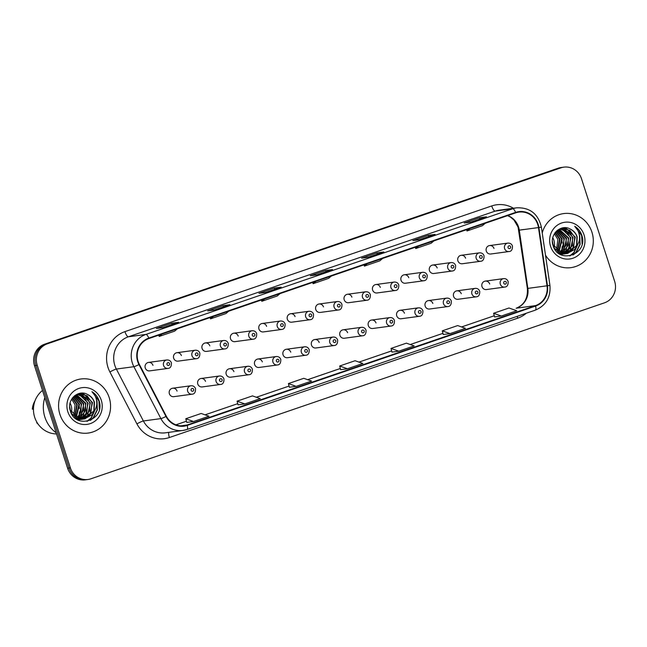 <?xml version="1.0" encoding="UTF-8"?>
<svg xmlns="http://www.w3.org/2000/svg" width="647" height="647" viewBox="0 0 647 647"><rect width="100%" height="100%" fill="white"/><g stroke="black" fill="none" stroke-linecap="round" stroke-linejoin="round"><path stroke-width="0.97" d="M205.495 381.39A4.262 4.06 82.3 0 0 201.071 378.487A4.262 4.06 82.3 0 0 197.796 384.027A4.262 4.06 82.3 0 0 202.212 386.93L220.53 384.455A4.262 4.06 -97.7 0 1 216.114 381.552A4.262 4.06 -97.7 0 1 219.39 376.012C221.589 375.867 223.102 376.837 223.951 378.924C224.056 382.474 222.916 384.318 220.53 384.455M233.915 371.653A4.262 4.06 82.3 0 0 229.491 368.75A4.262 4.06 82.3 0 0 226.215 374.289A4.262 4.06 82.3 0 0 230.631 377.193L248.958 374.718A4.262 4.06 -97.7 0 1 244.534 371.815A4.262 4.06 -97.7 0 1 247.809 366.275C250.009 366.129 251.521 367.1 252.37 369.178C252.476 372.737 251.335 374.581 248.958 374.718M262.334 361.916A4.262 4.06 82.3 0 0 257.91 359.012A4.262 4.06 82.3 0 0 254.635 364.552A4.262 4.06 82.3 0 0 259.059 367.456L277.377 364.981A4.262 4.06 -97.7 0 1 272.953 362.077A4.262 4.06 -97.7 0 1 276.237 356.529C278.428 356.392 279.949 357.362 280.79 359.441C280.895 362.991 279.755 364.843 277.377 364.981M290.754 352.178A4.262 4.06 82.3 0 0 286.338 349.267A4.262 4.06 82.3 0 0 283.054 354.815A4.262 4.06 82.3 0 0 287.478 357.718L305.796 355.243A4.262 4.06 -97.7 0 1 301.381 352.34A4.262 4.06 -97.7 0 1 304.656 346.792C306.848 346.655 308.368 347.625 309.209 349.703C309.315 353.254 308.174 355.106 305.796 355.243M319.173 342.441A4.262 4.06 82.3 0 0 314.757 339.529A4.262 4.06 82.3 0 0 311.482 345.077A4.262 4.06 82.3 0 0 315.898 347.981L334.216 345.506A4.262 4.06 -97.7 0 1 329.8 342.595A4.262 4.06 -97.7 0 1 333.076 337.055C335.267 336.917 336.788 337.88 337.629 339.966C337.734 343.517 336.594 345.361 334.216 345.506M347.593 332.695A4.262 4.06 82.3 0 0 343.177 329.792A4.262 4.06 82.3 0 0 339.901 335.332A4.262 4.06 82.3 0 0 344.317 338.244L362.635 335.769A4.262 4.06 -97.7 0 1 358.22 332.857A4.262 4.06 -97.7 0 1 361.495 327.317C363.687 327.172 365.207 328.142 366.048 330.229C366.153 333.779 365.021 335.623 362.635 335.769M376.012 322.958A4.262 4.06 82.3 0 0 371.596 320.055A4.262 4.06 82.3 0 0 368.321 325.595A4.262 4.06 82.3 0 0 372.737 328.498L391.055 326.023A4.262 4.06 -97.7 0 1 386.639 323.12A4.262 4.06 -97.7 0 1 389.915 317.58C392.106 317.434 393.627 318.405 394.468 320.491C394.573 324.042 393.441 325.886 391.055 326.023M404.432 313.221A4.262 4.06 82.3 0 0 400.016 310.317A4.262 4.06 82.3 0 0 396.74 315.857A4.262 4.06 82.3 0 0 401.156 318.761L419.474 316.286A4.262 4.06 -97.7 0 1 415.059 313.383A4.262 4.06 -97.7 0 1 418.334 307.843C420.526 307.697 422.046 308.668 422.895 310.754C423.001 314.305 421.86 316.148 419.474 316.286M432.851 303.483A4.262 4.06 82.3 0 0 428.435 300.58A4.262 4.06 82.3 0 0 425.16 306.12A4.262 4.06 82.3 0 0 429.576 309.023L447.894 306.549A4.262 4.06 -97.7 0 1 443.478 303.645A4.262 4.06 -97.7 0 1 446.753 298.105C448.945 297.96 450.466 298.93 451.315 301.017C451.42 304.567 450.28 306.411 447.894 306.549M461.279 293.746A4.262 4.06 82.3 0 0 456.855 290.843A4.262 4.06 82.3 0 0 453.579 296.383A4.262 4.06 82.3 0 0 457.995 299.286L476.321 296.811A4.262 4.06 -97.7 0 1 471.898 293.908A4.262 4.06 -97.7 0 1 475.173 288.368C477.373 288.222 478.885 289.193 479.734 291.279C479.839 294.83 478.699 296.674 476.321 296.811M489.698 284.009A4.262 4.06 82.3 0 0 485.274 281.105A4.262 4.06 82.3 0 0 481.999 286.645A4.262 4.06 82.3 0 0 486.423 289.549L504.741 287.074A4.262 4.06 -97.7 0 1 500.317 284.17A4.262 4.06 -97.7 0 1 503.601 278.631C505.792 278.485 507.313 279.455 508.154 281.534C508.259 285.084 507.119 286.936 504.741 287.074M177.068 391.128A4.262 4.06 82.3 0 0 172.652 388.224A4.262 4.06 82.3 0 0 169.377 393.764A4.262 4.06 82.3 0 0 173.792 396.668L192.11 394.193A4.262 4.06 -97.7 0 1 187.695 391.289A4.262 4.06 -97.7 0 1 190.97 385.749C193.162 385.604 194.682 386.574 195.531 388.661C195.637 392.211 194.496 394.055 192.11 394.193M173.679 358.228A4.262 4.06 82.3 0 0 178.103 361.139L196.421 358.664A4.262 4.06 -97.7 0 1 191.997 355.753A4.262 4.06 -97.7 0 1 195.281 350.213L176.963 352.688A4.262 4.06 82.3 0 0 173.679 358.228M202.099 348.49A4.262 4.06 82.3 0 0 206.522 351.402L224.841 348.919A4.262 4.06 -97.7 0 1 220.425 346.016A4.262 4.06 -97.7 0 1 223.7 340.476L205.382 342.95A4.262 4.06 82.3 0 0 202.099 348.49M230.526 338.753A4.262 4.06 82.3 0 0 234.942 341.656L253.26 339.182A4.262 4.06 -97.7 0 1 248.844 336.278A4.262 4.06 -97.7 0 1 252.12 330.738L233.802 333.213A4.262 4.06 82.3 0 0 230.526 338.753M258.946 329.016A4.262 4.06 82.3 0 0 263.361 331.919L281.68 329.444A4.262 4.06 -97.7 0 1 277.264 326.541A4.262 4.06 -97.7 0 1 280.539 321.001L262.221 323.476A4.262 4.06 82.3 0 0 258.946 329.016M287.365 319.278A4.262 4.06 82.3 0 0 291.781 322.182L310.099 319.707A4.262 4.06 -97.7 0 1 305.683 316.804A4.262 4.06 -97.7 0 1 308.959 311.264L290.64 313.738A4.262 4.06 82.3 0 0 287.365 319.278M315.785 309.541A4.262 4.06 82.3 0 0 320.2 312.444L338.518 309.97A4.262 4.06 -97.7 0 1 334.103 307.066A4.262 4.06 -97.7 0 1 337.378 301.526L319.06 304.001A4.262 4.06 82.3 0 0 315.785 309.541M344.204 299.804A4.262 4.06 82.3 0 0 348.62 302.707L366.938 300.232A4.262 4.06 -97.7 0 1 362.522 297.329A4.262 4.06 -97.7 0 1 365.798 291.781L347.479 294.264A4.262 4.06 82.3 0 0 344.204 299.804M372.623 290.066A4.262 4.06 82.3 0 0 377.039 292.97L395.366 290.495A4.262 4.06 -97.7 0 1 390.942 287.591A4.262 4.06 -97.7 0 1 394.217 282.043L375.899 284.518A4.262 4.06 82.3 0 0 372.623 290.066M401.043 280.329A4.262 4.06 82.3 0 0 405.467 283.232L423.785 280.758A4.262 4.06 -97.7 0 1 419.361 277.846A4.262 4.06 -97.7 0 1 422.645 272.306L404.318 274.781A4.262 4.06 82.3 0 0 401.043 280.329M429.462 270.583A4.262 4.06 82.3 0 0 433.886 273.495L452.204 271.02A4.262 4.06 -97.7 0 1 447.789 268.109A4.262 4.06 -97.7 0 1 451.064 262.569L432.746 265.044A4.262 4.06 82.3 0 0 429.462 270.583M457.89 260.846A4.262 4.06 82.3 0 0 462.306 263.75L480.624 261.275A4.262 4.06 -97.7 0 1 476.208 258.371A4.262 4.06 -97.7 0 1 479.484 252.831L461.165 255.306A4.262 4.06 82.3 0 0 457.89 260.846M486.309 251.109A4.262 4.06 82.3 0 0 490.725 254.012L509.043 251.537A4.262 4.06 -97.7 0 1 504.628 248.634A4.262 4.06 -97.7 0 1 507.903 243.094L489.585 245.569A4.262 4.06 82.3 0 0 486.309 251.109M145.26 367.973A4.262 4.06 82.3 0 0 149.683 370.877L168.002 368.402A4.262 4.06 -97.7 0 1 163.578 365.498A4.262 4.06 -97.7 0 1 166.861 359.95L148.535 362.425A4.262 4.06 82.3 0 0 145.26 367.973M181.378 355.591A4.262 4.06 82.3 0 0 176.963 352.688M209.798 345.854A4.262 4.06 82.3 0 0 205.382 342.95M238.217 336.117A4.262 4.06 82.3 0 0 233.802 333.213M266.637 326.379A4.262 4.06 82.3 0 0 262.221 323.476M295.056 316.642A4.262 4.06 82.3 0 0 290.64 313.738M323.476 306.904A4.262 4.06 82.3 0 0 319.06 304.001M351.903 297.167A4.262 4.06 82.3 0 0 347.479 294.264M380.323 287.43A4.262 4.06 82.3 0 0 375.899 284.518M408.742 277.692A4.262 4.06 82.3 0 0 404.318 274.781M437.162 267.947A4.262 4.06 82.3 0 0 432.746 265.044M465.581 258.21A4.262 4.06 82.3 0 0 461.165 255.306M494.001 248.472A4.262 4.06 82.3 0 0 489.585 245.569M152.959 365.337A4.262 4.06 82.3 0 0 148.535 362.425M59.945 414.46A27.279 25.985 82.3 0 0 88.218 433.053A27.279 25.985 82.3 0 0 109.189 397.582A27.279 25.985 82.3 0 0 80.915 378.988A27.279 25.985 82.3 0 0 59.945 414.46A27.279 25.985 82.3 0 0 88.218 433.053A27.279 25.985 82.3 0 0 109.189 397.582A27.279 25.985 82.3 0 0 80.915 378.988A27.279 25.985 82.3 0 0 59.945 414.46M545.494 255.153A27.279 25.985 82.3 0 0 570.953 267.64A27.279 25.985 82.3 0 0 591.932 232.176A27.279 25.985 82.3 0 0 563.65 213.583A27.279 25.985 82.3 0 0 542.235 233.009A27.279 25.985 82.3 0 1 563.65 213.583L563.65 213.583A27.279 25.985 82.3 0 1 591.932 232.176A27.279 25.985 82.3 0 1 570.953 267.64A27.279 25.985 82.3 0 1 545.494 255.153M138.118 361.43A18.181 17.323 -97.7 0 1 148.947 338.527L515.748 212.839A18.181 17.323 -97.7 0 1 518.894 212.095A18.181 17.323 -97.7 0 1 538.466 227.574L547.022 285.804A18.181 17.323 -97.7 0 1 535.465 305.619L187.12 424.982A18.181 17.323 -97.7 0 1 183.983 425.726A18.181 17.323 -97.7 0 1 166.344 416.247L139.331 364.342A18.181 17.323 -97.7 0 1 138.118 361.43M137.706 361.568A18.642 17.752 82.3 0 0 138.951 364.552L165.964 416.458A18.642 17.752 82.3 0 0 187.266 425.411L535.611 306.055A18.642 17.752 82.3 0 0 547.451 285.739L538.894 227.518A18.642 17.752 82.3 0 0 515.61 212.41L148.81 338.09A18.642 17.752 82.3 0 0 137.706 361.568M88.024 479.476L85.283 479.848A17.048 16.24 82.3 0 1 67.611 468.226L34.485 365.652A17.048 16.24 82.3 0 1 44.643 344.18L558.159 168.22A17.048 16.24 82.3 0 1 561.111 167.524L562.478 167.338A17.048 16.24 82.3 0 0 559.526 168.034L46.01 343.994A17.048 16.24 82.3 0 0 35.852 365.466L68.986 468.04A17.048 16.24 82.3 0 0 86.658 479.662A17.048 16.24 82.3 0 1 68.986 468.04L35.852 365.466A17.048 16.24 82.3 0 1 46.01 343.994L559.526 168.034A17.048 16.24 82.3 0 1 562.478 167.338L563.844 167.152A17.048 16.24 82.3 0 0 560.9 167.856L47.385 343.808A17.048 16.24 82.3 0 0 37.219 365.28L70.353 467.854A17.048 16.24 82.3 0 0 88.024 479.476A17.048 16.24 82.3 0 0 90.976 478.78L604.492 302.82A17.048 16.24 82.3 0 0 614.65 281.348L581.516 178.774A17.048 16.24 82.3 0 0 563.844 167.152M486.253 216.874A4.545 1.359 71.1 0 1 486.326 216.842A4.545 1.359 71.1 0 1 486.407 216.826L479.556 217.748L464.166 223.021L471.016 222.099L486.407 216.826M479.969 219.018L479.556 217.748M434.954 234.457A4.545 1.359 71.1 0 1 435.027 234.424A4.545 1.359 71.1 0 1 435.107 234.4L428.257 235.33L412.867 240.603L419.717 239.673L435.107 234.4M428.67 236.6L428.257 235.33M383.655 252.031A4.545 1.359 71.1 0 1 383.728 251.998A4.545 1.359 71.1 0 1 383.8 251.982L376.958 252.904L361.568 258.177L368.418 257.255L383.8 251.982M377.371 254.174L376.958 252.904M178.451 322.343A4.545 1.359 71.1 0 1 178.523 322.311A4.545 1.359 71.1 0 1 178.604 322.295L171.754 323.217L156.364 328.49L163.214 327.568L178.604 322.295M172.167 324.487L171.754 323.217M229.75 304.769A4.545 1.359 71.1 0 1 229.822 304.737A4.545 1.359 71.1 0 1 229.903 304.713L223.053 305.643L207.663 310.916L214.513 309.986L229.903 304.713M223.466 306.913L223.053 305.643M281.049 287.187A4.545 1.359 71.1 0 1 281.122 287.155A4.545 1.359 71.1 0 1 281.202 287.139L274.352 288.061L258.962 293.334L265.812 292.412L281.202 287.139M274.765 289.33L274.352 288.061M332.356 269.613A4.545 1.359 71.1 0 1 332.429 269.581A4.545 1.359 71.1 0 1 332.501 269.556L325.659 270.486L310.269 275.759L317.111 274.829L332.501 269.556M326.064 271.756L325.659 270.486M443.268 334.515L450.053 333.609L465.444 328.336L457.688 325.57L442.297 330.843L443.276 334.531M494.575 316.941L501.352 316.035L516.743 310.762L508.987 307.996L493.596 313.269L494.575 316.949M289.371 387.254L296.156 386.348L311.547 381.075L303.791 378.309L288.4 383.582L289.371 387.262M238.072 404.828L244.857 403.922L260.248 398.649L252.484 395.883L237.093 401.156L238.072 404.844M186.773 422.41L193.55 421.504L208.941 416.231L201.185 413.465L185.794 418.738L186.773 422.418M391.969 352.097L398.754 351.192L414.145 345.919L406.389 343.153L390.998 348.426L391.977 352.105M347.455 368.766L362.846 363.493L355.09 360.727L339.699 366L340.605 369.696L347.455 368.766L339.699 366M315.954 281.299L313.116 283.693L312.63 282.44M331.345 276.026L328.506 278.42L313.116 283.693M264.655 298.882L261.817 301.276L261.331 300.014M280.046 293.609L277.207 296.002L261.817 301.276M213.356 316.456L210.51 318.85L210.032 317.596M228.747 311.183L225.9 313.577L210.51 318.85M162.057 334.038L159.211 336.432L158.733 335.17M177.448 328.765L174.601 331.159L159.211 336.432M367.253 263.725L364.415 266.119L363.938 264.858M382.644 258.452L379.805 260.846L364.415 266.119M418.56 246.143L415.714 248.537L415.237 247.283M433.951 240.87L431.104 243.264L415.714 248.537M469.859 228.569L467.013 230.963L466.536 229.701M485.25 223.296L482.403 225.69L467.013 230.963M296.156 386.348L288.4 383.582M244.857 403.922L237.093 401.156M193.55 421.504L185.794 418.738M398.754 351.192L390.998 348.426M450.053 333.609L442.297 330.843M501.352 316.035L493.596 313.269M71.413 412.535A12.843 12.236 82.3 0 0 71.097 405.434A12.843 12.236 82.3 0 0 70.078 403.081M44.813 397.622A30.684 29.228 82.3 0 0 44.878 417.129A30.684 29.228 82.3 0 0 56.168 432.794M42.5 390.464A24.149 23.009 82.3 0 0 34.687 417.283A24.149 23.009 82.3 0 0 56.54 433.943M71.671 399.191L75.125 404.893L73.782 415.568M72.585 397.848L77.3 404.593L75.028 416.628M74.793 416.919L74.34 417.444M72.246 398.075L76.758 404.666L74.728 416.393M73.515 396.773L79.476 404.302L76.249 417.428M75.998 417.671L75.303 418.302M73.208 396.975L78.934 404.375L75.942 417.242M74.462 395.899L81.651 404.011L78.902 416.611L77.438 418.035M77.187 418.245L76.435 418.787M74.187 396.093L81.11 404.084L81.004 412.026L77.139 417.897M75.456 395.204L83.827 403.712L81.077 416.32L78.611 418.496M78.352 418.666L77.583 419.119M75.198 395.366L83.285 403.785L83.584 410.158L78.319 418.391M76.492 394.654L86.002 403.421L83.253 416.029L79.759 418.819M79.5 418.957L78.716 419.321M78.457 419.434L77.664 419.717M76.225 394.783L85.453 403.493L85.63 410.465L79.468 418.755M77.535 394.233L79.322 394.492L88.17 403.13L85.428 415.73L80.891 419.03M80.624 419.135L79.832 419.426M79.573 419.507L78.764 419.717M78.497 419.774L77.745 419.903M77.276 394.33L84.425 397.759L87.628 403.202L86.803 412.94L80.608 418.989M78.602 393.918L81.498 394.201L90.345 402.83L87.604 415.439L82.007 419.127M81.74 419.216L80.94 419.426M80.681 419.482L77.365 419.701M78.327 393.991L87.24 398.156L89.804 402.903L89.666 410.95L82.185 418.949M74.664 395.729L79.678 393.716L83.673 393.91L92.521 402.539L89.771 415.148L83.115 419.127M82.848 419.191L77.818 419.167L75.44 418.407M79.395 393.764L87.159 395.802L91.979 402.612L90.863 412.883L82.84 419.143M71.283 413.271L76.613 417.986L84.207 419.03L91.947 414.848L94.122 411.419L94.454 402.28C93.192 398.617 90.871 396.004 87.474 394.427C91.267 396.651 93.5 399.28 94.155 402.321L93.839 410.869L85.161 418.803M84.207 419.03L79.993 418.876L70.418 410.335L69.674 406.639M87.474 394.427C77.98 388.993 66.56 400.137 70.264 410.667C75.287 429.923 104.693 420.445 99.428 401.836L99.153 400.914C97.818 396.926 95.416 393.845 91.955 391.67C94.705 394.314 96.306 397.63 96.759 401.609C97.09 404.973 96.282 408.071 94.325 410.918M67.838 411.751A18.528 17.647 82.3 0 0 90.256 423.623A18.528 17.647 82.3 0 0 101.296 400.291A18.528 17.647 82.3 0 0 78.885 388.418A18.528 17.647 82.3 0 0 67.838 411.751M37.122 422.612L36.709 422.669A18.181 17.323 82.3 0 0 38.213 424.254M78.141 418.326A24.149 23.009 82.3 0 0 78.562 416.983M78.78 416.183A24.149 23.009 82.3 0 0 78.942 415.479M79.201 414.104A24.149 23.009 82.3 0 0 79.452 411.977M79.468 408.492A24.149 23.009 82.3 0 0 78.611 403.421M35.043 400.744A18.181 17.323 82.3 0 0 32.35 409.171L33.466 409.017M91.955 391.67L98.902 400.946L99.347 409.227M96.71 401.172L97.09 409.915L93.257 417.663L90.184 420.413M94.972 409.923L91.081 417.954L87.005 421.343M96.427 399.587L97.001 401.205L97.365 409.875L93.524 417.622L90.782 420.146M95.36 409.219L91.356 417.922L87.313 421.286M554.155 247.13A12.843 12.236 82.3 0 0 553.832 240.021A12.843 12.236 82.3 0 0 552.813 237.667M554.406 233.777L557.868 239.479L556.517 250.154M555.32 232.435L560.035 239.188L557.771 251.214M557.528 251.505L557.075 252.031M554.98 232.661L559.493 239.261L557.463 250.979M556.258 231.359L562.211 238.889L558.984 252.015M558.741 252.265L558.038 252.888M555.943 231.561L561.669 238.961L558.676 251.829M557.196 230.486L564.386 238.597L561.636 251.206L560.173 252.629M559.922 252.831L559.17 253.381M556.93 230.68L563.844 238.67L563.739 246.62L559.873 252.492M558.199 229.798L566.562 238.306L563.812 250.907L561.345 253.082M561.086 253.252L560.318 253.705M557.94 229.952L566.02 238.379L566.319 244.744L561.054 252.985M559.226 229.248L568.737 238.007L565.988 250.615L562.494 253.414M562.235 253.543L561.45 253.915M561.192 254.02L560.399 254.303M558.968 229.37L568.195 238.08L568.365 245.051L562.211 253.341M560.278 228.82L562.057 229.087L570.913 237.716L568.163 250.324L563.626 253.616M563.367 253.729L562.575 254.012M562.308 254.093L561.507 254.303M561.232 254.368L560.48 254.497M560.011 228.917L567.168 232.346L570.363 237.789L569.538 247.526L563.343 253.575M561.337 228.512L564.233 228.787L573.088 237.425L570.339 250.025L564.742 253.721M564.483 253.802L563.674 254.012M563.416 254.069L560.1 254.287M561.07 228.577L569.983 232.742L572.538 237.498L572.409 245.545L564.92 253.535M557.399 230.316L562.421 228.31L566.408 228.496L575.256 237.125L572.514 249.734L565.85 253.721M565.583 253.778L560.553 253.753L558.183 253.001M562.13 228.351L569.894 230.389L574.714 237.198L573.606 247.477L565.575 253.729M554.018 247.866L559.348 252.573L566.942 253.624L574.69 249.443L576.865 246.006L577.189 236.867C575.935 233.211 573.606 230.591 570.209 229.014C574.01 231.238 576.234 233.866 576.889 236.907L576.574 245.456L567.904 253.398M566.942 253.624L562.728 253.462L553.153 244.93L552.409 241.234M570.209 229.014C560.714 223.587 549.295 234.724 552.999 245.262C558.021 264.51 587.427 255.031 582.163 236.422L581.896 235.5C580.553 231.513 578.159 228.431 574.69 226.256C577.439 228.901 579.041 232.216 579.494 236.195C579.833 239.56 579.016 242.665 577.059 245.504M550.581 246.337A18.528 17.647 82.3 0 0 572.991 258.21A18.528 17.647 82.3 0 0 584.031 234.877A18.528 17.647 82.3 0 0 561.62 223.005A18.528 17.647 82.3 0 0 550.581 246.337M560.876 252.92A24.149 23.009 82.3 0 0 561.297 251.578M561.515 250.777A24.149 23.009 82.3 0 0 561.677 250.065M561.936 248.699A24.149 23.009 82.3 0 0 562.186 246.564M562.203 243.078A24.149 23.009 82.3 0 0 561.353 238.007M574.69 226.256L581.637 235.532L582.082 243.814M579.445 235.767L579.825 244.501L575.992 252.249L572.918 254.999M577.714 244.517L573.816 252.548L569.748 255.929M579.162 234.174L579.736 235.791L580.1 244.469L576.267 252.217L573.517 254.732M578.103 243.806L574.091 252.508L570.047 255.872M538.466 227.574L519.29 230.17A18.181 17.323 82.3 0 0 518.571 227.081A18.181 17.323 82.3 0 0 507.741 215.588M535.465 305.619L516.29 308.215A18.181 17.323 82.3 0 0 527.847 288.4L519.29 230.17L518.805 230.227L523.302 229.531M526.334 313.221A28.411 27.069 -97.7 0 1 517.721 318.162L169.377 437.526A28.411 27.069 -97.7 0 1 136.913 423.874L109.901 371.968A28.411 27.069 -97.7 0 1 124.928 331.628L491.72 205.948A5.686 1.698 -108.9 0 0 495.181 211.116L128.381 336.796A22.726 21.65 82.3 0 0 114.834 365.426A22.726 21.65 82.3 0 0 116.355 369.065L143.375 420.971A22.726 21.65 82.3 0 0 165.414 432.819L182.947 430.449A22.726 21.65 -97.7 0 1 160.901 418.601A5.686 0.615 -27.5 0 0 165.964 416.458M491.72 205.948A28.411 27.069 -97.7 0 1 513.492 208.237M499.112 210.186A22.726 21.65 82.3 0 0 495.181 211.116L512.707 208.746A22.726 21.65 -97.7 0 1 516.646 207.816L499.112 210.186M136.913 423.874A5.686 0.615 152.5 0 1 143.375 420.971L160.901 418.601L133.889 366.695A22.726 21.65 -97.7 0 1 132.368 363.056A22.726 21.65 -97.7 0 1 145.915 334.426A5.686 1.698 71.1 0 1 148.81 338.09M138.951 364.552A5.686 0.615 -27.5 0 1 133.889 366.695L116.355 369.065A5.686 0.615 152.5 0 0 109.901 371.968M535.611 306.055A5.686 1.698 71.1 0 1 535.32 310.139L186.975 429.503L182.947 430.449A22.726 21.65 -97.7 0 0 186.878 429.519A5.686 1.698 -108.9 0 0 186.975 429.503A5.686 1.698 -108.9 0 0 187.266 425.411M547.451 285.739L549.934 285.359C550.864 297.305 545.995 305.57 535.32 310.139A5.686 1.698 71.1 0 1 535.223 310.164M538.894 227.518L541.369 227.129C538.15 213.793 529.909 207.355 516.646 207.816M515.61 212.41A5.686 1.698 -108.9 0 0 512.707 208.746L145.915 334.426L128.381 336.796A5.686 1.698 -108.9 0 1 124.928 331.628M560.9 167.856L558.159 168.22M47.385 343.808L44.643 344.18M37.219 365.28L34.485 365.652M70.353 467.854L67.611 468.226M168.835 432.358A5.686 1.698 -108.9 0 0 169.377 437.526M517.236 316.334A5.686 1.698 -108.9 0 0 517.721 318.162M547.022 285.804L527.37 288.457L518.069 227.065L513.993 220.045L510.507 217.125L507.58 215.637M187.12 424.982L180.748 425.847M186.457 421.213L175.927 424.82L186.457 421.229M205.075 414.848L237.756 403.655L205.05 414.84M256.382 397.274L289.055 386.073L256.349 397.266M307.681 379.692L340.362 368.499M391.653 350.9L358.956 362.11L391.661 350.917M410.279 344.536L442.96 333.342L410.255 344.527M461.578 326.961L494.259 315.76M516.12 308.255L516.29 308.215A10.231 3.057 -108.9 0 0 516.12 308.255C524.232 304.923 527.984 298.324 527.37 288.457M166.999 364.504A1.423 1.351 82.3 0 0 168.721 365.409A1.423 1.351 82.3 0 0 169.571 363.622A1.423 1.351 82.3 0 0 167.848 362.708A1.423 1.351 82.3 0 0 166.999 364.504M193.679 389.413A1.423 1.351 82.3 0 0 191.965 388.507A1.423 1.351 82.3 0 0 191.116 390.295A1.423 1.351 82.3 0 0 192.838 391.209A1.423 1.351 82.3 0 0 193.679 389.413M195.418 354.758A1.423 1.351 82.3 0 0 197.141 355.672A1.423 1.351 82.3 0 0 197.99 353.885A1.423 1.351 82.3 0 0 196.267 352.971A1.423 1.351 82.3 0 0 195.418 354.758M223.846 345.021A1.423 1.351 82.3 0 0 225.56 345.935A1.423 1.351 82.3 0 0 226.41 344.147A1.423 1.351 82.3 0 0 224.687 343.233A1.423 1.351 82.3 0 0 223.846 345.021M252.265 335.283A1.423 1.351 82.3 0 0 253.98 336.197A1.423 1.351 82.3 0 0 254.829 334.41A1.423 1.351 82.3 0 0 253.106 333.496A1.423 1.351 82.3 0 0 252.265 335.283M280.685 325.546A1.423 1.351 82.3 0 0 282.399 326.46A1.423 1.351 82.3 0 0 283.249 324.665A1.423 1.351 82.3 0 0 281.526 323.759A1.423 1.351 82.3 0 0 280.685 325.546M222.099 379.676A1.423 1.351 82.3 0 0 220.384 378.77A1.423 1.351 82.3 0 0 219.535 380.557A1.423 1.351 82.3 0 0 221.258 381.471A1.423 1.351 82.3 0 0 222.099 379.676M250.518 369.938A1.423 1.351 82.3 0 0 248.804 369.033A1.423 1.351 82.3 0 0 247.955 370.82A1.423 1.351 82.3 0 0 249.677 371.726A1.423 1.351 82.3 0 0 250.518 369.938M278.946 360.201A1.423 1.351 82.3 0 0 277.223 359.295A1.423 1.351 82.3 0 0 276.374 361.083A1.423 1.351 82.3 0 0 278.097 361.988A1.423 1.351 82.3 0 0 278.946 360.201M309.104 315.809A1.423 1.351 82.3 0 0 310.819 316.723A1.423 1.351 82.3 0 0 311.668 314.927A1.423 1.351 82.3 0 0 309.953 314.021A1.423 1.351 82.3 0 0 309.104 315.809M337.524 306.071A1.423 1.351 82.3 0 0 339.246 306.977A1.423 1.351 82.3 0 0 340.087 305.19A1.423 1.351 82.3 0 0 338.373 304.284A1.423 1.351 82.3 0 0 337.524 306.071M365.943 296.334A1.423 1.351 82.3 0 0 367.666 297.24A1.423 1.351 82.3 0 0 368.507 295.453A1.423 1.351 82.3 0 0 366.792 294.547A1.423 1.351 82.3 0 0 365.943 296.334M307.365 350.464A1.423 1.351 82.3 0 0 305.643 349.55A1.423 1.351 82.3 0 0 304.802 351.345A1.423 1.351 82.3 0 0 306.516 352.251A1.423 1.351 82.3 0 0 307.365 350.464M335.785 340.726A1.423 1.351 82.3 0 0 334.062 339.812A1.423 1.351 82.3 0 0 333.221 341.6A1.423 1.351 82.3 0 0 334.936 342.514A1.423 1.351 82.3 0 0 335.785 340.726M364.204 330.989A1.423 1.351 82.3 0 0 362.482 330.075A1.423 1.351 82.3 0 0 361.641 331.862A1.423 1.351 82.3 0 0 363.355 332.776A1.423 1.351 82.3 0 0 364.204 330.989M394.363 286.597A1.423 1.351 82.3 0 0 396.085 287.503A1.423 1.351 82.3 0 0 396.926 285.715A1.423 1.351 82.3 0 0 395.212 284.801A1.423 1.351 82.3 0 0 394.363 286.597M422.782 276.851A1.423 1.351 82.3 0 0 424.505 277.765A1.423 1.351 82.3 0 0 425.354 275.978A1.423 1.351 82.3 0 0 423.631 275.064A1.423 1.351 82.3 0 0 422.782 276.851M451.21 267.114A1.423 1.351 82.3 0 0 452.924 268.028A1.423 1.351 82.3 0 0 453.773 266.24A1.423 1.351 82.3 0 0 452.051 265.327A1.423 1.351 82.3 0 0 451.21 267.114M479.629 257.377A1.423 1.351 82.3 0 0 481.344 258.29A1.423 1.351 82.3 0 0 482.193 256.503A1.423 1.351 82.3 0 0 480.47 255.589A1.423 1.351 82.3 0 0 479.629 257.377M508.049 247.639A1.423 1.351 82.3 0 0 509.763 248.553A1.423 1.351 82.3 0 0 510.612 246.758A1.423 1.351 82.3 0 0 508.89 245.852A1.423 1.351 82.3 0 0 508.049 247.639M392.624 321.252A1.423 1.351 82.3 0 0 390.909 320.338A1.423 1.351 82.3 0 0 390.06 322.125A1.423 1.351 82.3 0 0 391.775 323.039A1.423 1.351 82.3 0 0 392.624 321.252M421.043 311.506A1.423 1.351 82.3 0 0 419.329 310.6A1.423 1.351 82.3 0 0 418.48 312.388A1.423 1.351 82.3 0 0 420.194 313.302A1.423 1.351 82.3 0 0 421.043 311.506M449.463 301.769A1.423 1.351 82.3 0 0 447.748 300.863A1.423 1.351 82.3 0 0 446.899 302.65A1.423 1.351 82.3 0 0 448.622 303.564A1.423 1.351 82.3 0 0 449.463 301.769M477.882 292.032A1.423 1.351 82.3 0 0 476.168 291.126A1.423 1.351 82.3 0 0 475.319 292.913A1.423 1.351 82.3 0 0 477.041 293.819A1.423 1.351 82.3 0 0 477.882 292.032M506.31 282.294A1.423 1.351 82.3 0 0 504.587 281.388A1.423 1.351 82.3 0 0 503.738 283.176A1.423 1.351 82.3 0 0 505.461 284.082A1.423 1.351 82.3 0 0 506.31 282.294M549.934 285.359L541.369 227.129M307.648 379.684L340.354 368.483M461.554 326.953L494.259 315.744M332.429 269.581L317.07 274.838M281.122 287.155L265.771 292.412M229.822 304.737L214.472 309.994M178.523 322.311L163.173 327.568M383.728 251.998L368.378 257.255M435.027 234.424L419.677 239.681M486.326 216.842L470.976 222.099M168.002 368.402C170.379 368.256 171.52 366.412 171.415 362.862C170.687 360.856 169.166 359.886 166.861 359.95M172.652 388.224L190.97 385.749M196.421 358.664C198.799 358.519 199.939 356.675 199.834 353.125C199.106 351.119 197.594 350.148 195.281 350.213M224.841 348.919C227.218 348.782 228.359 346.938 228.254 343.387C227.534 341.381 226.013 340.411 223.7 340.476M253.26 339.182C255.646 339.044 256.778 337.2 256.673 333.65C255.953 331.644 254.433 330.674 252.12 330.738M281.68 329.444C284.065 329.307 285.198 327.463 285.092 323.912C284.373 321.907 282.852 320.936 280.539 321.001M201.071 378.487L219.39 376.012M229.491 368.75L247.809 366.275M257.91 359.012L276.237 356.529M79.314 419.693L79.864 419.62M81.498 419.402L82.032 419.329M562.057 254.279L562.599 254.206M564.233 253.988L564.774 253.915M310.099 319.707C312.485 319.569 313.625 317.726 313.52 314.175C312.792 312.169 311.272 311.199 308.959 311.264M338.518 309.97C340.904 309.832 342.045 307.988 341.94 304.43C341.212 302.424 339.691 301.453 337.378 301.526M366.938 300.232C369.324 300.095 370.464 298.243 370.359 294.692C369.631 292.687 368.111 291.716 365.798 291.781M286.338 349.267L304.656 346.792M314.757 339.529L333.076 337.055M343.177 329.792L361.495 327.317M395.366 290.495C397.743 290.349 398.884 288.505 398.778 284.955C398.051 282.949 396.53 281.979 394.217 282.043M423.785 280.758C426.163 280.612 427.303 278.768 427.198 275.218C426.47 273.212 424.958 272.241 422.645 272.306M452.204 271.02C454.582 270.875 455.723 269.031 455.617 265.48C454.89 263.475 453.377 262.504 451.064 262.569M480.624 261.275C483.002 261.137 484.142 259.293 484.037 255.743C483.317 253.737 481.797 252.767 479.484 252.831M509.043 251.537C511.429 251.4 512.561 249.556 512.456 246.006C511.737 244 510.216 243.029 507.903 243.094M371.596 320.055L389.915 317.58M400.016 310.317L418.334 307.843M428.435 300.58L446.753 298.105M456.855 290.843L475.173 288.368M485.274 281.105L503.601 278.631"/></g></svg>
